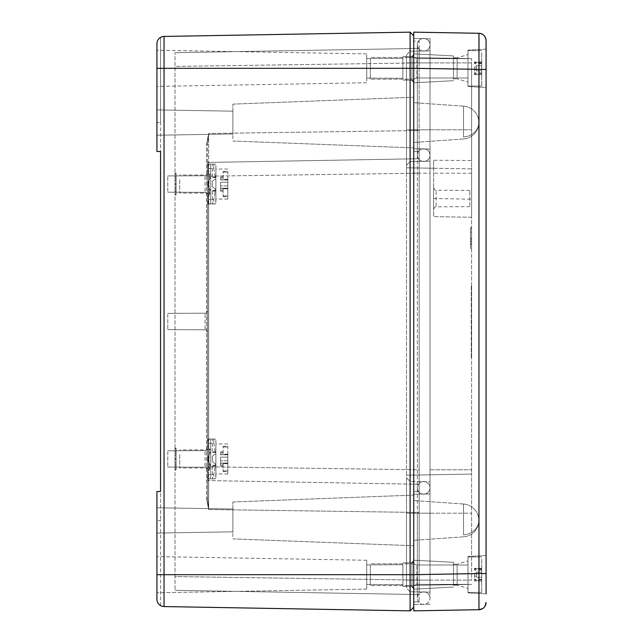 <?xml version="1.0" encoding="UTF-8"?>
<svg xmlns="http://www.w3.org/2000/svg" width="643" height="643" viewBox="0 0 643 643"><rect width="100%" height="100%" fill="white"/><g stroke="black" fill="none" stroke-linecap="round" stroke-linejoin="round"><path stroke-width="0.48" stroke-dasharray="3.21 2.41" d="M164.037 606.558L164.037 68.319L156.932 68.319L156.932 151.507L160.549 151.507L160.549 122.572L156.932 122.572L156.932 151.507L160.549 151.507L156.932 151.507L156.932 43.676A7.234 7.234 0 0 1 160.549 37.415A7.234 7.234 0 0 0 156.932 43.676A7.234 7.234 0 0 1 164.037 36.442L410.113 32.15L413.73 35.767L413.73 607.233L413.73 574.681L410.113 574.681L410.113 32.15M156.932 133.68L156.932 109.913L156.932 133.68M479.011 49.519L478.963 69.452L413.73 68.311L164.037 68.319L164.037 36.442A7.234 7.234 0 0 0 156.932 43.676L156.932 122.572L160.549 122.572L160.549 37.415L160.549 151.507M232.887 132.571L232.887 111.175L232.887 132.571M366.711 80.978L366.711 53.899L366.711 80.978M413.73 607.233L410.113 610.85L410.113 574.681L156.932 574.681L156.932 599.324A7.234 7.234 0 0 0 160.549 605.585A7.234 7.234 0 0 1 156.932 599.324L156.932 520.428L156.932 592.766L366.711 589.101L366.711 560.262L366.711 589.101L366.711 560.262L366.711 589.101L156.932 592.766L156.932 491.493L156.932 520.428L156.932 491.493L160.549 491.493L156.932 491.493L160.549 491.493L160.549 520.428L160.549 491.493M160.549 605.585L160.549 520.428L156.932 520.428L160.549 520.428L160.549 605.585A7.234 7.234 0 0 1 156.932 599.324M156.932 531.536L156.932 507.769L156.932 531.536M232.887 138.759L232.887 104.126L232.887 138.759M366.711 76.887L366.711 58.553L366.711 76.887M232.887 530.427L232.887 509.031L232.887 530.427M413.73 144.788L413.73 97.254L413.73 144.788M402.88 59.59L402.88 78.261L402.88 59.59M413.73 62.797L413.73 151.41L413.73 62.797L419.156 62.893L419.156 41.192L413.73 41.096L419.156 41.192L419.156 151.507L419.156 48.426L175.017 52.686L419.156 48.426L419.156 62.893L413.73 62.797M413.73 173.112L413.73 491.59L413.73 173.112L419.156 173.208L419.156 151.507L413.73 151.41L419.156 151.507L419.156 491.493L419.156 158.741L419.156 469.792L419.156 173.208L413.73 173.112M413.73 513.283L413.73 601.904L413.73 513.283L419.156 513.194L419.156 491.493L413.73 491.59L419.156 491.493L419.156 601.808L419.156 513.194L413.73 513.283M413.73 80.359L413.73 54.599L413.73 80.359M413.73 562.641L413.73 588.401L413.73 562.641M413.73 498.212L413.73 545.746L413.73 498.212M366.711 583.249L366.711 564.916L366.711 583.249M232.887 536.616L232.887 501.982L232.887 536.616M402.88 78.631L402.88 56.56L402.88 78.631M419.156 601.808L413.73 601.904L419.156 601.808M419.156 491.493L413.73 491.59L419.156 491.493M419.156 151.507L413.73 151.41L419.156 151.507M402.88 583.41L402.88 564.731L402.88 583.41M419.156 580.107L419.156 594.574L175.017 590.314L419.156 594.574L419.156 469.792L208.637 466.842L208.637 480.586L419.156 484.259L419.156 469.792L208.637 466.842L208.637 162.414L419.156 158.741L419.156 62.893L175.017 66.43L175.017 52.686L175.017 66.43L419.156 62.893L419.156 158.741L208.637 162.414L419.156 158.741L208.637 162.414L208.637 176.158L419.156 173.208L208.637 176.158L208.637 466.842L207.568 466.842L207.568 176.158L207.568 479.501A1.085 1.085 0 0 0 208.637 480.586L419.156 484.259L208.637 480.586L208.637 466.842L207.568 466.842L207.568 479.501A1.085 1.085 0 0 0 208.637 480.586L419.156 484.259L419.156 580.107L175.017 576.57L175.017 590.314L175.017 66.43L175.017 576.57L419.156 580.107M402.88 564.369L402.88 586.432L402.88 564.369M206.499 144.595L208.637 133.487L208.637 162.414L207.568 163.499A1.085 1.085 0 0 1 208.637 162.414L207.568 163.499A1.085 1.085 0 0 1 208.637 162.414L208.637 133.487L419.156 130.537L208.637 133.487L206.499 144.595L207.568 144.595L208.637 133.487L207.568 144.595L207.568 498.405L208.637 509.513L208.637 480.586L207.568 479.501A1.085 1.085 0 0 0 208.637 480.586L207.568 479.501A1.085 1.085 0 0 0 208.637 480.586L208.637 509.513L419.156 512.463L208.637 509.513L206.499 498.405L208.637 509.513L207.568 498.405L207.568 479.501L207.568 498.405L206.499 498.405L207.568 498.405L207.568 163.499A1.085 1.085 0 0 1 208.637 162.414A1.085 1.085 0 0 0 207.568 163.499L207.568 144.595L206.499 144.595L206.499 498.405L206.499 144.595M175.017 184.115L175.017 173.264L175.017 184.115M176.102 184.115L176.102 173.264L176.102 184.115M175.017 458.925L175.017 469.776L175.017 458.925M176.102 458.925L176.102 469.776L176.102 458.925M175.017 458.998L175.017 448.147L175.017 458.998M176.102 458.998L176.102 448.147L176.102 458.998M175.017 184.043L175.017 194.893L175.017 184.043M176.102 184.043L176.102 194.893L176.102 184.043M207.568 193.583L207.568 173.208L207.568 193.583M207.568 311.976L207.568 332.351L207.568 311.976M207.568 449.417L207.568 469.792L207.568 449.417M167.783 191.204L167.783 175.917L167.783 191.204M167.783 314.355L167.783 329.634L167.783 314.355M167.783 451.796L167.783 467.075L167.783 451.796M175.017 180.498L175.017 187.732L175.017 180.498L176.102 180.498L176.102 187.732L176.102 180.498L175.017 180.498M175.017 189.54L175.017 178.69L175.017 189.54L176.102 189.54L176.102 178.69L176.102 189.54L175.017 189.54M175.017 183.665L175.017 191.349L175.017 176.881L175.017 183.665L176.102 183.665L176.102 191.349L176.102 176.881L176.102 183.665L175.017 183.665M175.017 462.542L175.017 455.308L175.017 462.542L176.102 462.542L176.102 455.308L176.102 462.542L175.017 462.542M175.017 464.35L175.017 453.5L175.017 464.35L176.102 464.35L176.102 453.5L176.102 464.35L175.017 464.35M175.017 458.475L175.017 466.159L175.017 458.475L176.102 458.475L176.102 451.691L176.102 466.159L176.102 458.475L175.017 458.475M175.017 455.381L175.017 462.614L175.017 455.381L176.102 455.381L176.102 462.614L176.102 455.381L175.017 455.381M175.017 464.423L175.017 453.572L175.017 464.423L176.102 464.423L176.102 453.572L176.102 464.423L175.017 464.423M175.017 458.547L175.017 466.231L175.017 451.764L175.017 458.547L176.102 458.547L176.102 466.231L176.102 451.764L176.102 458.547L175.017 458.547M175.017 187.66L175.017 180.426L175.017 187.66L176.102 187.66L176.102 180.426L176.102 187.66L175.017 187.66M175.017 189.468L175.017 178.617L175.017 189.468L176.102 189.468L176.102 178.617L176.102 189.468L175.017 189.468M175.017 183.593L175.017 191.276L175.017 183.593L176.102 183.593L176.102 176.809L176.102 191.276L176.102 183.593L175.017 183.593M175.017 187.732L176.102 187.732L175.017 187.732M175.017 178.69L176.102 178.69L175.017 178.69M175.017 184.573L176.102 184.573L175.017 184.573M175.017 176.881L176.102 176.881L175.017 176.881M175.017 191.349L176.102 191.349L175.017 191.349M175.017 455.308L176.102 455.308L175.017 455.308M175.017 453.5L176.102 453.5L175.017 453.5M175.017 451.691L176.102 451.691L175.017 451.691M175.017 459.375L176.102 459.375L175.017 459.375M175.017 466.159L176.102 466.159L175.017 466.159M175.017 462.614L176.102 462.614L175.017 462.614M175.017 453.572L176.102 453.572L175.017 453.572M175.017 459.456L176.102 459.456L175.017 459.456M175.017 451.764L176.102 451.764L175.017 451.764M175.017 466.231L176.102 466.231L175.017 466.231M175.017 180.426L176.102 180.426L175.017 180.426M175.017 178.617L176.102 178.617L175.017 178.617M175.017 176.809L176.102 176.809L175.017 176.809M175.017 184.493L176.102 184.493L175.017 184.493M175.017 191.276L176.102 191.276L175.017 191.276M430.006 44.809A6.326 6.326 0 0 0 423.673 38.476A6.326 6.326 0 0 0 417.347 44.809L417.347 155.124A6.326 6.326 0 0 1 423.673 148.79A6.326 6.326 0 0 1 430.006 155.124L430.006 62.893L430.006 155.124A6.326 6.326 0 0 0 423.673 148.79A6.326 6.326 0 0 0 417.347 155.124L417.347 44.809A6.326 6.326 0 0 0 423.673 51.135A6.326 6.326 0 0 0 430.006 44.809L430.006 62.893L430.006 44.809A6.326 6.326 0 0 0 423.673 38.476A6.326 6.326 0 0 0 417.347 44.809A6.326 6.326 0 0 0 423.673 51.135A6.326 6.326 0 0 0 430.006 44.809A6.326 6.326 0 0 0 423.673 38.476A6.326 6.326 0 0 0 417.347 44.809A6.326 6.326 0 0 0 423.673 51.135A6.326 6.326 0 0 1 417.347 44.809A6.326 6.326 0 0 1 423.673 38.476A6.326 6.326 0 0 1 430.006 44.809A6.326 6.326 0 0 1 423.673 51.135M430.006 155.124A6.326 6.326 0 0 1 423.673 161.449A6.326 6.326 0 0 1 417.347 155.124A6.326 6.326 0 0 0 423.673 161.449A6.326 6.326 0 0 0 430.006 155.124L430.006 469.792L430.006 155.124A6.326 6.326 180 0 0 423.673 148.79C427.523 149.168 429.628 151.282 430.006 155.124A6.326 6.326 0 0 0 423.673 148.79A6.326 6.326 0 0 0 417.347 155.124L417.347 487.876A6.326 6.326 0 0 0 423.673 494.202A6.326 6.326 180 0 0 430.006 487.876A6.326 6.326 0 0 1 423.673 494.202A6.326 6.326 0 0 1 417.347 487.876A6.326 6.326 0 0 0 423.673 494.202C427.523 493.832 429.628 491.718 430.006 487.876A6.326 6.326 0 0 1 423.673 494.202A6.326 6.326 0 0 0 430.006 487.876L430.006 513.194L430.006 487.876A6.326 6.326 0 0 0 423.673 481.543A6.326 6.326 0 0 0 417.347 487.876L417.347 513.194L417.347 487.876A6.326 6.326 0 0 0 423.673 494.202A6.326 6.326 0 0 0 430.006 487.876A6.326 6.326 0 0 0 423.673 481.543A6.326 6.326 0 0 1 430.006 487.876A6.326 6.326 0 0 0 423.673 481.543A6.326 6.326 180 0 0 417.347 487.876L417.347 155.124A6.326 6.326 0 0 1 423.673 148.79A6.326 6.326 0 0 1 430.006 155.124A6.326 6.326 0 0 1 423.673 161.449A6.326 6.326 180 0 1 417.347 155.124A6.326 6.326 0 0 0 423.673 161.449A6.326 6.326 0 0 0 430.006 155.124A6.326 6.326 0 0 1 423.673 161.449A6.326 6.326 0 0 1 417.347 155.124A6.326 6.326 0 0 0 423.673 161.449A6.326 6.326 0 0 0 430.006 155.124A6.326 6.326 0 0 0 423.673 148.79A6.326 6.326 0 0 0 417.347 155.124A6.326 6.326 0 0 1 423.673 148.79M430.006 580.107L430.006 598.191A6.326 6.326 0 0 1 423.673 604.516A6.326 6.326 0 0 1 417.347 598.191A6.326 6.326 0 0 0 423.673 604.516A6.326 6.326 0 0 0 430.006 598.191L430.006 149.08L430.006 173.208L413.73 173.208L413.73 494.202L430.006 493.92L430.006 513.194L430.006 481.832L430.006 580.107L430.006 513.194L417.347 513.194L417.347 598.191L417.347 513.194L430.006 513.194L410.113 513.194L410.113 161.514L406.497 165.259L410.113 161.514L430.006 161.168L430.006 493.92L413.73 494.202L430.006 493.92L413.73 494.202L413.73 148.79L413.73 173.208L430.006 173.208L430.006 469.792L430.006 38.765L430.006 161.168L410.113 161.514L410.113 129.806L410.113 161.514L406.497 165.259L406.497 173.208L406.497 62.893L406.497 165.259L410.113 161.514L410.113 481.486L406.497 477.741L406.497 580.107L406.497 477.741L410.113 481.486L410.113 591.801L406.497 588.056L406.497 580.107L406.497 588.056L410.113 591.801L410.113 513.194L406.497 513.194L406.497 585.532L406.497 580.107L471.6 580.107L471.6 469.792L471.6 474.084L406.497 475.217L406.497 513.194L406.497 129.806L406.497 475.217L471.6 474.084L471.6 580.107L406.497 580.107L406.497 513.194L471.6 513.194L406.497 513.194L430.006 513.194L430.006 592.147L430.006 580.107L413.73 580.107L413.73 513.194L413.73 604.516L413.73 580.107L430.006 580.107L410.113 580.107L430.006 580.107M430.006 487.876A6.326 6.326 0 0 0 423.673 481.543A6.326 6.326 0 0 0 417.347 487.876A6.326 6.326 0 0 1 423.673 481.543A6.326 6.326 0 0 0 417.347 487.876A6.326 6.326 0 0 0 423.673 494.202A6.326 6.326 0 0 0 430.006 487.876A6.326 6.326 0 0 0 423.673 481.543A6.326 6.326 0 0 0 417.347 487.876A6.326 6.326 0 0 0 423.673 494.202M423.673 591.857A6.326 6.326 0 0 0 417.347 598.191A6.326 6.326 180 0 1 423.673 591.857A6.326 6.326 0 0 1 430.006 598.191A6.326 6.326 0 0 1 423.673 604.516A6.326 6.326 0 0 1 417.347 598.191A6.326 6.326 0 0 1 423.673 591.857A6.326 6.326 0 0 1 430.006 598.191A6.326 6.326 0 0 0 423.673 591.857A6.326 6.326 0 0 1 430.006 598.191M406.497 54.944L406.497 62.893L406.497 54.944L410.113 51.199L406.497 54.944M406.497 129.806L406.497 57.468L406.497 62.893L410.113 62.893L410.113 51.199L410.113 129.806L410.113 62.893L406.497 62.893L471.6 62.893L471.6 58.601L471.6 62.893L406.497 62.893L406.497 129.806L471.6 129.806L471.6 62.893L471.6 168.916L406.497 167.783L433.623 168.257L433.623 216.611L433.623 160.236L471.6 160.557L471.6 129.806L406.497 129.806M430.006 481.832L430.006 469.792L430.006 481.832L410.113 481.486L406.497 477.741L410.113 481.486L430.006 481.832M430.006 129.806L430.006 50.853L430.006 129.806L410.113 129.806L430.006 129.806L413.73 129.806L413.73 62.893L413.73 148.79L430.006 149.08L413.73 148.79L413.73 129.806L430.006 129.806M406.497 475.217L471.6 474.084L406.497 475.217M433.623 198.526L471.6 199.193L471.6 217.27L433.623 216.611L471.6 217.27L471.6 469.792L471.6 168.916L406.497 167.783L433.623 168.257L433.623 160.236M471.6 58.601L406.497 57.468L471.6 58.601M471.6 584.399L406.497 585.532L471.6 584.399M413.73 513.194L413.73 494.202L413.73 513.194L430.006 513.194L413.73 513.194M413.73 38.476L413.73 62.893L413.73 38.476L430.006 38.765L413.73 38.476M413.73 148.79L430.006 149.08L413.73 148.79M430.006 604.235L413.73 604.516L430.006 604.235M410.113 161.514L430.006 161.168L410.113 161.514M410.113 51.199L430.006 50.853L410.113 51.199M410.113 591.801L430.006 592.147L410.113 591.801M433.623 208.051L433.623 187.676L433.623 208.051M471.6 199.193L471.6 160.557M413.73 68.311L413.73 35.767M413.73 140.029L413.73 102.679L413.73 140.029M413.73 81.018L413.73 53.851L413.73 81.018M413.73 587.38L413.73 560.214L413.73 587.38M413.73 537.886L413.73 500.535L413.73 537.886M471.6 249.162L471.6 227.461L471.6 249.162L470.515 249.162L470.515 227.461L470.515 249.162M471.6 227.461L470.515 227.461M486.068 40.525L486.068 69.452L478.963 69.452L478.963 609.709M479.003 36.49L478.963 33.291L413.73 32.15M453.516 79.185L453.516 55.933L453.516 79.185M453.516 585.548L453.516 562.295L453.516 585.548M470.515 228.361L470.515 248.254L470.515 228.361L471.6 228.361L471.6 248.254L470.515 248.254M469.792 205.672L469.792 190.384L469.792 205.672M486.068 69.452L486.068 49.149L486.068 87.488L486.068 49.149L467.983 50.098L467.983 86.54L467.983 50.098L467.983 86.54L467.983 50.098L486.068 49.149M486.068 555.512L486.068 593.851L486.068 555.512L486.068 593.851L486.068 555.512L467.983 556.46L467.983 592.902L467.983 556.46L467.983 592.902L467.983 556.46L486.068 555.512M482.668 608.616L485.031 606.204M453.516 77.522L453.516 57.83L453.516 77.522M453.516 583.884L453.516 564.192L453.516 583.884M471.6 248.254L471.6 228.361M486.068 85.141L486.068 87.488L467.983 86.54L486.068 87.488M486.068 591.504L486.068 593.851L467.983 592.902L486.068 593.851M457.133 77.522L457.133 57.83L457.133 77.522M457.133 565.478L457.133 585.17L457.133 565.478M471.6 243.737L471.6 244.637L471.6 243.737L470.515 243.737L470.515 244.637L470.515 243.737L471.6 243.737M471.6 244.637L470.515 244.637L471.6 244.637M471.6 241.929L471.6 241.021L471.6 241.929L470.515 241.929L470.515 241.021L470.515 241.929L471.6 241.929M471.6 241.021L470.515 241.021L471.6 241.021M471.6 238.312L471.6 232.163L471.6 239.212L471.6 238.312L470.515 238.312L470.515 232.163L470.515 239.212L470.515 238.312L471.6 238.312M471.6 239.212L470.515 239.212L471.6 239.212M467.983 56.254L467.983 82.063L467.983 56.254M467.983 586.746L467.983 560.937L467.983 586.746M471.6 232.163L470.515 232.163L471.6 232.163M471.6 285.331L471.6 357.669L471.6 285.331M471.239 357.669L471.239 285.331L471.239 357.669M370.328 565.157L370.328 585.532L370.328 565.157M413.73 565.157L413.73 585.532L413.73 565.157M416.961 566.194L416.961 584.358L416.961 566.194M467.983 566.194L467.983 584.358L467.983 566.194M467.983 559.129L467.983 592.404L467.983 559.129M481.728 559.129L481.728 592.404L481.728 559.129M474.494 573.291L474.494 581.055L474.494 573.291L476.302 573.291L476.302 572.149L476.302 576.072L474.494 576.08L474.494 581.055L474.494 576.072L476.302 576.08L476.302 572.149L476.302 577.213L476.302 576.072L476.302 577.213L481.728 577.213L481.728 581.055L481.728 577.213L476.302 577.213L476.302 572.149L481.728 572.149L476.302 572.149L481.728 572.149L481.728 568.308L481.728 572.149L476.302 572.149L476.302 576.072L476.302 573.291L474.494 573.291M474.494 568.75L474.494 569.537L474.494 568.308L474.494 569.537L474.494 568.75L481.728 568.75L481.728 568.308L481.728 570.14L481.728 568.308L481.728 569.537L481.728 568.75L474.494 568.75M474.494 580.613L474.494 579.825L474.494 581.055L474.494 579.825L474.494 580.613L481.728 580.613L481.728 579.825L481.728 581.055L481.728 580.613L474.494 580.613M481.728 577.213L476.302 577.213L481.728 577.213L481.728 572.149L481.728 581.055L481.728 577.213L476.302 577.213L476.302 576.072L476.302 577.213L481.728 577.213L476.302 577.213L476.302 572.149L476.302 577.213L481.728 577.213L481.728 572.149L476.302 572.149L481.728 572.149L481.728 570.14L481.728 572.149L476.302 572.149L481.728 572.149L481.728 577.213M370.328 58.794L370.328 79.169L370.328 58.794M413.73 58.794L413.73 79.169L413.73 58.794M416.961 59.831L416.961 77.996L416.961 59.831M467.983 59.831L467.983 77.996L467.983 59.831M467.983 52.766L467.983 86.041L467.983 52.766M481.728 52.766L481.728 86.041L481.728 52.766M474.494 66.928L474.494 74.692L474.494 66.928L476.302 66.928L476.302 65.787L476.302 69.709L474.494 69.717L474.494 74.692L474.494 69.709L476.302 69.717L476.302 65.787L476.302 70.851L476.302 69.709L476.302 70.851L481.728 70.851L481.728 74.692L481.728 70.851L476.302 70.851L476.302 65.787L481.728 65.787L476.302 65.787L481.728 65.787L481.728 61.945L481.728 65.787L476.302 65.787L476.302 69.709L476.302 66.928L474.494 66.928M474.494 62.387L474.494 63.175L474.494 61.945L474.494 63.175L474.494 62.387L481.728 62.387L481.728 61.945L481.728 63.778L481.728 61.945L481.728 63.175L481.728 62.387L474.494 62.387M474.494 74.25L474.494 73.463L474.494 74.692L474.494 73.463L474.494 74.25L481.728 74.25L481.728 73.463L481.728 74.692L481.728 74.25L474.494 74.25M481.728 70.851L476.302 70.851L481.728 70.851L481.728 65.787L481.728 74.692L481.728 70.851L476.302 70.851L476.302 69.709L476.302 70.851L481.728 70.851L476.302 70.851L476.302 65.787L476.302 70.851L481.728 70.851L481.728 65.787L476.302 65.787L481.728 65.787L481.728 63.778L481.728 65.787L476.302 65.787L481.728 65.787L481.728 70.851M179.718 454.609L179.718 467.983L179.718 454.609M209.015 454.609L209.015 467.983L209.015 454.609M209.015 455.903L209.015 465.267L209.015 455.903M215.887 455.903L215.887 465.267L215.887 455.903M215.887 464.286L215.887 444.916L215.887 477.733L215.887 464.286L212.383 461.658L212.383 456.233L215.526 453.87L212.375 456.233L212.383 461.658L215.526 464.013L213.806 474.494L213.806 478.834L208.34 478.834L208.34 474.494L208.34 478.834L209.996 478.834L210.751 476.383L210.751 441.5L210.751 476.383L210.751 468.128L210.751 476.383L209.996 478.834L207.946 478.834L213.806 478.834L213.806 474.494L208.34 474.494L209.996 464.68L210.751 465.492C207.078 461.119 207.078 456.755 210.751 452.391C207.078 456.763 207.078 461.127 210.751 465.492L209.996 464.68L208.34 474.494L213.806 474.494L215.526 464.013L215.887 464.286L212.383 461.658L215.887 464.286M215.887 444.916L215.887 451.707L212.383 451.707L215.887 451.707L215.887 440.15L215.887 453.596L215.887 444.916M227.823 451.748L227.823 473.947L227.823 451.748M215.887 472.967L215.526 478.834L212.383 478.834L215.526 478.834L213.806 478.834L215.526 478.834L215.887 477.733L215.887 466.175L215.887 472.967M215.887 458.941L215.887 465.452L215.887 458.941M220.589 452.897L220.589 454.818L220.589 451.796L220.589 452.897L223.121 452.897L223.121 454.199L223.121 451.796L223.121 452.897L220.589 452.897M220.589 457.125L220.589 463.225L220.589 457.125L227.823 457.125L227.823 454.657L227.823 460.758L227.823 457.125L220.589 457.125M220.589 463.169L220.589 466.087L220.589 463.064L227.823 463.064L227.823 463.683L223.121 463.683L223.121 464.985L220.589 464.953L223.121 464.985L223.121 466.087L223.121 463.683L223.121 471.6L223.121 470.877L227.823 470.877L227.823 463.064L220.589 463.169M227.823 460.758L227.823 463.225L227.823 460.758L220.589 460.758L227.823 460.758M227.823 463.683L223.121 463.683L223.121 470.877L227.823 470.877L227.823 471.6L227.823 463.683M227.823 454.714L227.823 454.199L223.121 454.199L223.121 446.282L223.121 447.006L227.823 447.006L227.823 454.818L220.589 454.714L227.823 454.714M227.823 454.199L223.121 454.199L223.121 447.006L227.823 447.006L227.823 446.282L227.823 454.199M210.751 449.754L210.751 441.5L210.751 449.754C207.078 447.464 207.078 447.464 210.751 449.754C207.078 447.464 207.078 447.464 210.751 449.754M210.751 458.941L210.751 465.452L210.751 458.941M210.751 468.128C207.078 470.419 207.078 470.419 210.751 468.128C207.078 470.419 207.078 470.419 210.751 468.128M209.996 464.68A9.042 9.042 0 0 1 209.996 453.202L210.751 452.391L209.996 453.202A9.042 9.042 0 0 0 209.996 464.68M208.34 443.389L209.996 453.202L208.34 443.389L208.34 439.048L208.34 443.389L213.806 443.389L215.526 453.87L215.887 453.596L212.383 456.233L212.383 461.658L212.383 456.233L215.887 453.596L215.526 453.87L213.806 443.389L213.806 439.048L208.34 439.048L209.996 439.048L210.751 441.5L209.996 439.048L207.946 439.048L213.806 439.048L213.806 443.389L208.34 443.389M215.526 439.048L213.806 439.048L215.526 439.048L215.887 440.15L215.526 439.048L212.383 439.048L215.526 439.048M212.383 451.707L212.383 439.048L212.383 451.707M212.383 466.175L212.383 478.834L212.383 466.175L215.887 466.175L212.383 466.175M179.718 179.727L179.718 193.101L179.718 179.727M209.015 179.727L209.015 193.101L209.015 179.727M209.015 181.021L209.015 190.384L209.015 181.021M215.887 181.021L215.887 190.384L215.887 181.021M215.887 189.404L215.887 170.033L215.887 202.85L215.887 189.404L212.383 186.775L212.383 181.35L215.526 178.987L212.383 181.35L212.383 186.775L215.526 189.13L213.806 199.611L213.806 203.952L208.34 203.952L208.34 199.611L208.34 203.952L209.996 203.952L210.751 201.5L210.751 166.617L210.751 201.5L210.751 193.246L210.751 201.5L209.996 203.952L207.946 203.952L213.806 203.952L213.806 199.611L208.34 199.611L209.996 189.798L210.751 190.609C207.078 186.237 207.078 181.873 210.751 177.508C207.078 181.881 207.078 186.245 210.751 190.609L209.996 189.798L208.34 199.611L213.806 199.611L215.526 189.13L215.887 189.404L212.383 186.775L215.887 189.404M215.887 170.033L215.887 176.825L212.383 176.825L215.887 176.825L215.887 165.267L215.887 178.714L215.887 170.033M227.823 176.865L227.823 199.065L227.823 176.865M215.887 198.084L215.526 203.952L212.383 203.952L215.526 203.952L213.806 203.952L215.526 203.952L215.887 202.85L215.887 191.292L215.887 198.084M215.887 184.059L215.887 190.569L215.887 184.059M220.589 178.015L220.589 179.936L220.589 176.913L220.589 178.015L223.121 178.015L223.121 179.317L223.121 176.913L223.121 178.015L220.589 178.015M220.589 182.242L220.589 188.343L220.589 182.242L227.823 182.242L227.823 179.775L227.823 185.875L227.823 182.242L220.589 182.242M220.589 188.286L220.589 191.204L220.589 188.182L227.823 188.182L227.823 188.801L223.121 188.801L223.121 190.103L220.589 190.071L223.121 190.103L223.121 191.204L223.121 188.801L223.121 196.718L223.121 195.994L227.823 195.994L227.823 188.182L220.589 188.286M227.823 185.875L227.823 188.343L227.823 185.875L220.589 185.875L227.823 185.875M227.823 188.801L223.121 188.801L223.121 195.994L227.823 195.994L227.823 196.718L227.823 188.801M227.823 179.831L227.823 179.317L223.121 179.317L223.121 171.4L223.121 172.123L227.823 172.123L227.823 179.936L220.589 179.831L227.823 179.831M227.823 179.317L223.121 179.317L223.121 172.123L227.823 172.123L227.823 171.4L227.823 179.317M210.751 174.872L210.751 166.617L210.751 174.872C207.078 172.581 207.078 172.581 210.751 174.872C207.078 172.581 207.078 172.581 210.751 174.872M210.751 184.059L210.751 190.569L210.751 184.059M210.751 193.246C207.078 195.536 207.078 195.536 210.751 193.246C207.078 195.536 207.078 195.536 210.751 193.246M209.996 189.798A9.042 9.042 0 0 1 209.996 178.32L210.751 177.508L209.996 178.32A9.042 9.042 0 0 0 209.996 189.798M208.34 168.506L209.996 178.32L208.34 168.506L208.34 164.166L208.34 168.506L213.806 168.506L215.526 178.987L215.887 178.714L212.383 181.35L212.383 186.775L212.383 181.35L215.887 178.714L215.526 178.987L213.806 168.506L213.806 164.166L208.34 164.166L209.996 164.166L210.751 166.617L209.996 164.166L207.946 164.166L213.806 164.166L213.806 168.506L208.34 168.506M215.526 164.166L213.806 164.166L215.526 164.166L215.887 165.267L215.526 164.166L212.383 164.166L215.526 164.166M212.383 176.825L212.383 164.166L212.383 176.825M212.383 191.292L212.383 203.952L212.383 191.292L215.887 191.292L212.383 191.292M419.156 129.806L413.73 129.717L419.156 129.806M411.954 57.862L411.954 80.23L411.954 57.862M411.954 585.138L411.954 562.77L411.954 585.138M208.637 176.158L207.568 176.158L208.637 176.158M205.053 176.761L205.053 192.378L205.053 176.761M205.053 328.798L205.053 313.181L205.053 328.798M205.053 466.239L205.053 450.622L205.053 466.239M430.006 62.893L410.113 62.893L430.006 62.893M430.006 469.792L471.6 469.792L430.006 469.792M471.6 173.208L433.623 173.208M436.139 205.824L436.139 190.207L436.139 205.824M486.068 573.548L413.73 574.689M463.531 136.975L463.531 106.159L463.531 136.975A16.453 14.435 180 0 0 478.834 122.572A16.453 14.435 180 0 1 463.531 136.975M463.531 534.831L463.531 504.016L463.531 534.831A16.453 14.435 180 0 0 478.834 520.428A16.453 14.435 180 0 1 463.531 534.831M481.728 570.14L474.494 570.14L481.728 570.14M481.728 579.222L474.494 579.222L481.728 579.222M476.302 576.072L474.494 576.072L476.302 576.072M481.728 63.778L474.494 63.778L481.728 63.778M481.728 72.86L474.494 72.86L481.728 72.86M476.302 69.709L474.494 69.709L476.302 69.709M232.887 111.175L156.932 109.913L232.887 111.175M232.887 133.961L156.932 135.231L232.887 133.961M366.711 53.899L156.932 50.234L366.711 53.899M366.711 82.738L156.932 86.403L366.711 82.738M366.711 560.262L156.932 556.597L366.711 560.262M232.887 509.031L156.932 507.769L232.887 509.031M232.887 531.817L156.932 533.087L232.887 531.817M232.887 141.018L413.73 147.89L232.887 141.018M232.887 104.126L413.73 97.254L232.887 104.126M366.711 58.553L402.88 58.368L366.711 58.553M366.711 78.084L402.88 78.261L366.711 78.084M411.954 56.407L402.88 56.56L411.954 56.407C412.332 56.785 412.919 56.182 413.73 54.599M411.954 80.23L402.88 80.07L411.954 80.23L413.73 82.039M411.954 562.77L402.88 562.922L411.954 562.77C412.316 563.155 412.91 562.553 413.73 560.961M411.954 586.593L402.88 586.432L411.954 586.593C412.316 586.207 412.91 586.81 413.73 588.401M232.887 501.982L413.73 495.11L232.887 501.982M232.887 538.874L413.73 545.746L232.887 538.874M366.711 584.447L402.88 584.624L366.711 584.447M366.711 564.916L402.88 564.731L366.711 564.916M175.017 173.264L176.102 173.264M175.017 194.966L176.102 194.966M175.017 469.776L176.102 469.776M175.017 448.075L176.102 448.075M175.017 448.147L176.102 448.147M175.017 469.848L176.102 469.848M175.017 194.893L176.102 194.893M175.017 173.192L176.102 173.192M205.053 192.378C205.535 191.678 206.371 192.522 207.568 194.909C206.371 192.522 205.535 191.678 205.053 192.378L167.783 192.193L205.053 192.378M205.053 175.74C205.535 176.439 206.371 175.595 207.568 173.208C206.371 175.595 205.535 176.439 205.053 175.74L167.783 175.917L205.053 175.74M205.053 313.181C205.535 313.88 206.371 313.037 207.568 310.649C206.395 313.02 205.559 313.864 205.053 313.181L167.783 313.358L205.053 313.181M205.053 329.819C205.535 329.12 206.371 329.963 207.568 332.351C206.395 329.98 205.559 329.136 205.053 329.819L167.783 329.634L205.053 329.819M205.053 450.622C205.551 451.314 206.387 450.47 207.568 448.091C206.371 450.478 205.535 451.322 205.053 450.622L167.783 450.799L205.053 450.622M205.053 467.26C205.551 466.569 206.387 467.413 207.568 469.792C206.371 467.405 205.535 466.561 205.053 467.26L167.783 467.075L205.053 467.26M175.017 194.065L176.102 194.065M175.017 174.173L176.102 174.173M175.017 448.975L176.102 448.975M175.017 468.868L176.102 468.868M175.017 468.948L176.102 468.948M175.017 449.055L176.102 449.055M175.017 174.092L176.102 174.092M175.017 193.985L176.102 193.985M469.792 190.384L436.139 190.207C435.649 190.899 434.813 190.055 433.623 187.676M469.792 206.66L436.139 206.845C435.649 206.154 434.813 206.998 433.623 209.377M463.531 106.159L413.73 102.679L463.531 106.159A16.453 16.453 0 0 1 478.834 122.572A16.453 16.453 0 0 0 463.531 106.159M463.531 138.984L413.73 142.465L463.531 138.984A16.453 16.453 0 0 0 478.834 122.572A16.453 16.453 0 0 1 463.531 138.984M453.516 55.933L413.73 53.851L453.516 55.933M453.516 80.705L413.73 82.786L453.516 80.705M453.516 562.295L413.73 560.214L453.516 562.295M453.516 587.067L413.73 589.149L453.516 587.067M463.531 504.016L413.73 500.535L463.531 504.016A16.453 16.453 0 0 1 478.834 520.428A16.453 16.453 0 0 0 463.531 504.016M463.531 536.841L413.73 540.321L463.531 536.841A16.453 16.453 0 0 0 478.834 520.428A16.453 16.453 0 0 1 463.531 536.841M457.133 57.83L453.516 57.83L457.133 57.83L467.983 54.575L457.133 57.83M457.133 78.808L453.516 78.808L457.133 78.808L467.983 82.063L457.133 78.808M457.133 585.17L453.516 585.17L457.133 585.17L467.983 588.425L457.133 585.17M457.133 564.192L453.516 564.192L457.133 564.192L467.983 560.937L457.133 564.192M413.73 585.532L370.328 585.532L413.73 585.532L416.961 584.358L413.73 585.532M413.73 563.831L370.328 563.831L413.73 563.831L416.961 565.004L413.73 563.831M467.983 584.358L416.961 584.358L467.983 584.358M467.983 565.004L416.961 565.004L467.983 565.004M481.728 592.404L467.983 592.404L481.728 592.404M481.728 556.959L467.983 556.959L481.728 556.959M481.728 568.308L474.494 568.308L481.728 568.308M481.728 581.055L474.494 581.055L481.728 581.055M481.728 579.825L474.494 579.825L481.728 579.825M481.728 569.537L474.494 569.537L481.728 569.537M413.73 79.169L370.328 79.169L413.73 79.169L416.961 77.996L413.73 79.169M413.73 57.468L370.328 57.468L413.73 57.468L416.961 58.642L413.73 57.468M467.983 77.996L416.961 77.996L467.983 77.996M467.983 58.642L416.961 58.642L467.983 58.642M481.728 86.041L467.983 86.041L481.728 86.041M481.728 50.596L467.983 50.596L481.728 50.596M481.728 61.945L474.494 61.945L481.728 61.945M481.728 74.692L474.494 74.692L481.728 74.692M481.728 73.463L474.494 73.463L481.728 73.463M481.728 63.175L474.494 63.175L481.728 63.175M209.015 449.899L179.718 449.899M209.015 467.983L179.718 467.983M215.887 452.608L209.015 452.608M215.887 465.267L209.015 465.267M227.823 443.927L215.887 443.927M227.823 473.947L215.887 473.947M227.823 454.657L220.589 454.657L227.823 454.657M227.823 463.225L220.589 463.225L227.823 463.225M227.823 463.064L220.589 463.064L227.823 463.064M223.121 466.087L220.589 466.087M227.823 454.818L220.589 454.818L227.823 454.818M223.121 451.796L220.589 451.796M223.121 471.6L227.823 471.6M223.121 446.282L227.823 446.282M207.946 469.88L207.946 478.834M207.946 448.002L207.946 439.048M215.887 452.431L210.751 452.431M215.887 465.452L210.751 465.452M209.015 175.017L179.718 175.017M209.015 193.101L179.718 193.101M215.887 177.725L209.015 177.725M215.887 190.384L209.015 190.384M227.823 169.045L215.887 169.045M227.823 199.065L215.887 199.065M227.823 179.775L220.589 179.775L227.823 179.775M227.823 188.343L220.589 188.343L227.823 188.343M227.823 188.182L220.589 188.182L227.823 188.182M223.121 191.204L220.589 191.204M227.823 179.936L220.589 179.936L227.823 179.936M223.121 176.913L220.589 176.913M223.121 196.718L227.823 196.718M223.121 171.4L227.823 171.4M207.946 194.998L207.946 203.952M207.946 173.12L207.946 164.166M215.887 177.548L210.751 177.548M215.887 190.569L210.751 190.569"/><path stroke-width="0.96" d="M160.549 605.585A7.234 7.234 0 0 0 164.037 606.558A7.234 7.234 0 0 1 156.932 599.324A7.234 7.234 0 0 0 164.037 606.558L410.113 610.85L410.113 574.681L413.73 574.681L413.73 68.311L164.037 68.319L164.037 36.442A7.234 7.234 0 0 0 156.932 43.676L156.932 68.319L164.037 68.319L164.037 574.681L410.113 574.681L410.113 32.15L164.037 36.442A7.234 7.234 0 0 0 156.932 43.676L156.932 151.507L160.549 151.507L160.549 491.493L156.932 491.493L156.932 599.324L156.932 574.681L164.037 574.681L164.037 606.558L410.113 610.85L413.73 607.233L413.73 610.85L413.73 574.689L413.73 607.233M160.549 491.493L160.549 151.507M410.113 32.15L413.73 35.767L413.73 32.15L413.73 68.311L413.73 35.767M482.668 608.616L478.963 609.709L413.73 610.85L478.963 609.709L478.963 573.548L413.73 574.689M486.068 593.851L486.068 573.548L478.963 573.548L478.963 33.291L413.73 32.15M479.003 36.49L479.011 49.519M486.068 87.488L486.068 591.504M485.031 606.204L486.068 602.475A7.234 7.234 0 0 1 478.963 609.709A7.234 7.234 0 0 0 486.068 602.475M486.068 573.548L486.068 40.525C485.658 36.185 483.287 33.774 478.963 33.291A7.234 7.234 0 0 1 486.068 40.525A7.234 7.234 0 0 0 478.963 33.291M486.068 49.149L486.068 85.141M156.932 599.324A7.234 7.234 0 0 0 164.037 606.558M486.068 69.452L413.73 68.311M411.954 80.23L413.73 82.039M411.954 56.407C412.3 56.801 412.894 56.198 413.73 54.599M411.954 562.77L413.73 560.961M411.954 586.593L413.73 588.401"/></g></svg>
